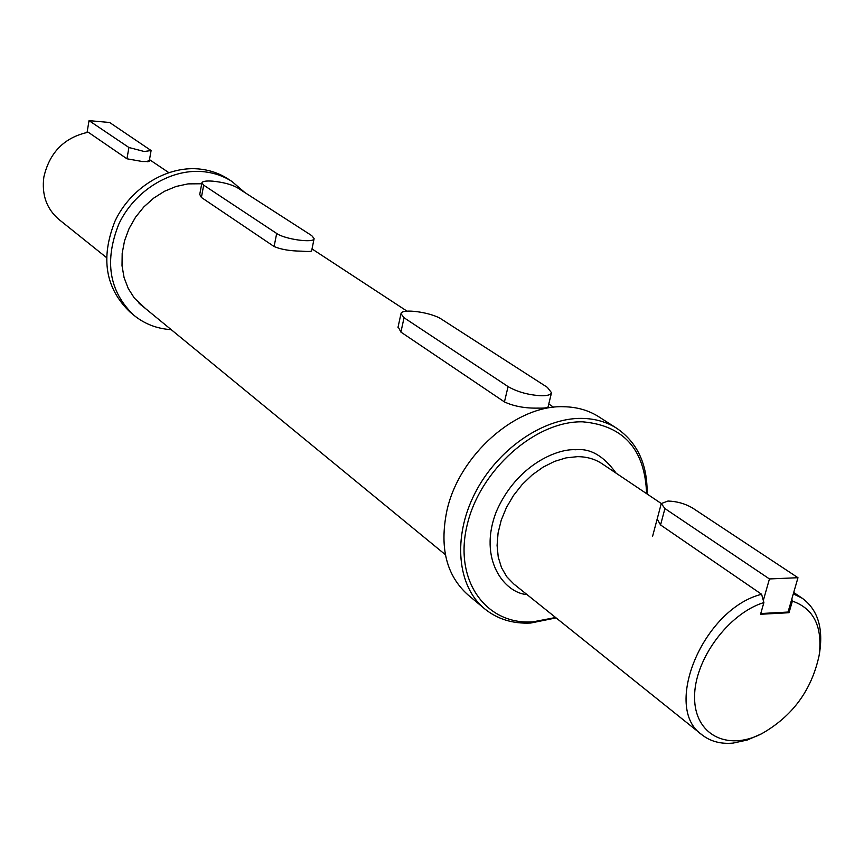 <?xml version="1.0" encoding="UTF-8"?>
<svg xmlns="http://www.w3.org/2000/svg" width="864" height="864" viewBox="0 0 864 864"><rect width="100%" height="100%" fill="white"/><g stroke="black" fill="none" stroke-linecap="round" stroke-linejoin="round"><path stroke-width="1.3" d="M141.782 305.5L140.335 304.463M145.638 308.664L134.363 298.102L128.239 288.49L124.07 277.56L122.018 265.691L122.18 253.282L124.556 240.754L129.082 228.56L135.594 217.134L143.878 206.874L153.63 198.158L164.506 191.268L176.105 186.462L188.039 183.881L201.722 183.762M171.223 329.659C156.956 328.774 144.439 323.924 133.682 315.101C109.08 291.352 104.144 260.982 118.865 223.992C134.341 191.063 169.927 168.912 202.111 171.569C213.084 172.476 223.009 175.759 231.887 181.418L244.836 192.532M133.682 315.101L129.87 311.904C105.322 288.22 100.375 257.947 115.031 221.087C130.432 188.276 165.91 166.223 197.996 168.89C208.948 169.808 218.851 173.092 227.707 178.74L231.887 181.418M89.035 120.636L109.62 122.483L151.103 150.541L144.212 151.502L128.909 147.496L89.035 120.636L87.07 132.397M791.802 599.044L792.385 601.096L789.016 612.716L788.044 612.047L797.98 577.714L692.582 508.021C685.141 503.658 676.933 501.325 667.969 501.044L661.273 503.55L664.924 508.55L769.446 578.945L763.312 600.48M788.044 612.047L760.752 613.537M797.98 577.714L769.446 578.945M212.479 181.138C206.01 180.716 202.478 181.278 201.895 182.833L203.677 185.155L276.685 233.464C284.807 239.35 314.226 243.367 314.118 238.615L311.764 235.634L237.254 187.65C231.293 184.378 223.042 182.207 212.479 181.138M541.307 395.766C547.441 395.798 550.843 394.783 551.524 392.72L547.344 387.342L441.558 319.226C431.525 312.26 401.252 308.113 400.982 313.708L404.05 317.747L508.075 386.586C517.363 391.954 528.444 395.01 541.307 395.766M311.634 250.819L311.623 250.906C311.278 251.575 307.908 251.662 301.536 251.165C290.077 251.014 280.919 249.469 274.093 246.521L201.388 197.467L199.757 194.378M548.122 406.652L548.111 406.782C547.711 407.819 544.45 408.262 538.315 408.11C525.236 408.402 513.94 406.339 504.425 401.911L400.896 332.078L398.12 326.797M556.092 617.9L530.701 623.041C512.698 623.905 497.286 619.11 484.456 608.666L467.964 594.864C446.504 575.629 439.441 547.776 446.764 511.304C458.546 455.393 516.089 404.6 563.857 406.739C577.033 406.987 588.676 410.335 598.795 416.783L616.896 428.393C637.492 442.638 647.568 464.508 647.114 494.003M484.456 608.666C457.304 586.256 452.466 537.538 474.779 493.614C496.919 449.658 542.884 417.776 581.764 418.381C595.037 418.586 606.744 421.924 616.896 428.393M555.606 617.512L532.688 621.886C486.076 625.028 453.784 580.759 467.046 525.474C479.585 470.2 535.399 420.714 582.671 421.826C623.635 425.444 644.954 449.388 646.596 493.657M149.159 161.536L142.452 161.536L126.954 158.792L88.214 132.214C64.325 137.452 49.54 152.399 43.848 177.066C41.569 194.756 46.613 208.894 58.968 219.488L106.38 257.483M793.303 593.86L802.321 598.288C817.376 609.422 823.187 627.145 819.774 651.456L819.158 655.322C811.696 690.152 792.472 716.321 761.465 733.849C727.121 751.367 694.354 734.638 694.58 697.216C694.192 660.031 728.266 613.483 763.884 602.554L761.605 594.281L660.56 524.956L657.169 519.026M761.465 733.849L747.187 740.048L733.072 743.105C720.846 744.217 710.5 741.463 702.011 734.832C661.932 708.005 703.102 608.774 761.605 594.281M792.385 601.096C813.812 608.602 822.733 626.681 819.158 655.322M763.884 602.554L760.547 614.272L789.016 612.716M128.909 147.496L126.954 158.792M664.924 508.55L660.56 524.956M203.677 185.155L201.398 197.478M276.685 233.464L274.093 246.532M508.075 386.586L504.436 401.922M404.05 317.747L400.907 332.078M616.129 473.18C603.752 455.944 590.274 448.135 575.694 449.755C558.198 448.308 517.072 464.227 496.411 511.402C477.392 560.023 505.354 593.384 526.964 594.551M661.273 503.518L602.111 463.763C595.048 459.065 586.829 456.689 577.476 456.656L566.136 457.866L554.526 461.398L543.056 467.165L532.138 474.973L522.148 484.542L513.475 495.536L506.412 507.568L501.228 520.204L498.074 532.969L497.081 545.432L498.247 557.14L501.53 567.691L506.768 576.742L513.788 583.988L702.011 734.832M147.884 161.86L148.133 160.488M151.103 150.541L149.159 161.546M661.273 503.55L652.622 536.188M201.895 182.833L199.681 194.778M314.118 238.615L311.602 250.981M551.524 392.72L548.068 406.901M400.982 313.708L398.002 327.348M553.705 407.257L548.77 404.017M407.02 311.159L312.023 248.929M168.75 172.584L149.494 159.646M802.321 598.288L793.703 592.499M445.392 554.688L139.028 303.242"/></g></svg>
